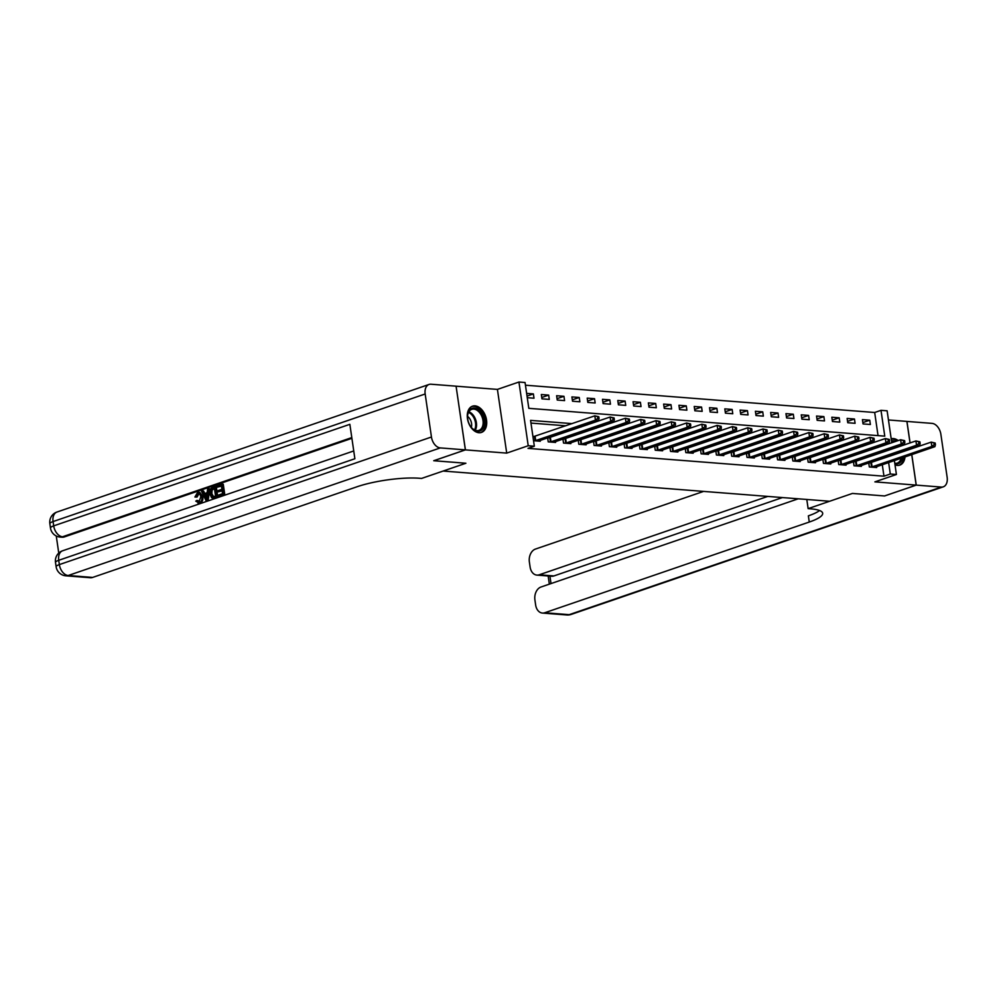 <?xml version="1.0" encoding="UTF-8"?>
<svg xmlns="http://www.w3.org/2000/svg" width="997" height="997" viewBox="0 0 997 997"><rect width="100%" height="100%" fill="white"/><g stroke="black" fill="none" stroke-linecap="round" stroke-linejoin="round"><path stroke-width="1.5" d="M898.197 440.574A13.871 9.135 71.1 0 0 893.374 438.568A13.871 9.135 71.1 0 0 891.193 438.755M895.007 464.876A13.871 9.135 71.1 0 0 897.288 465.412A13.871 9.135 71.1 0 0 899.83 465.113A13.871 9.135 71.1 0 0 905.002 456.913M475.033 405.866A13.871 9.135 71.1 0 0 472.491 406.178A13.871 9.135 71.1 0 0 467.817 420.422A13.871 9.135 71.1 0 0 478.946 432.723A13.871 9.135 71.1 0 0 481.489 432.411A13.871 9.135 71.1 0 0 486.175 418.179A13.871 9.135 71.1 0 0 475.033 405.866M878.045 435.627L874.681 412.496L880.999 410.328L887.118 410.801L891.779 442.768M910.037 442.955L906.884 421.407L888.464 419.961M456.078 386.2L465.425 449.884L506.713 453.112L528.223 445.734L518.938 382.025L525.058 382.512L528.821 408.334L884.775 436.15L880.999 410.328M506.713 453.112L497.416 389.403L456.14 386.188M497.416 389.403L518.938 382.025M874.681 412.496L525.444 385.203M798.248 498.799L540.997 587.009A10.668 7.727 -85.5 0 0 534.915 599.945L535.651 605.029A10.668 7.727 -85.5 0 0 542.418 613.055A10.668 7.727 -85.5 0 0 544.748 612.756L569.212 614.663L941.318 487.072L916.243 485.115L884.601 495.958L852.435 493.44L884.538 495.958L916.181 485.103L911.732 454.607M465.362 449.871L456.078 386.175L431.003 384.219A10.668 7.029 71.1 0 0 429.046 384.456A10.668 7.029 71.1 0 0 425.171 393.977L431.452 437.01A10.668 7.029 71.1 0 0 440.288 447.915L465.362 449.871L433.732 460.726L465.898 463.244L433.782 460.701M433.782 460.726L465.425 449.884M527.263 397.691L534.006 398.214L533.37 393.902L526.64 393.379M541.957 398.837L549.285 399.411L548.662 395.099L541.321 394.525L541.957 398.837M557.236 400.034L564.576 400.607L563.953 396.295L556.613 395.722L557.236 400.034M572.527 401.218L579.868 401.791L579.245 397.491L571.904 396.918L572.527 401.218M587.819 402.414L595.159 402.987L594.536 398.688L587.196 398.115L587.819 402.414M603.11 403.611L610.451 404.184L609.828 399.884L602.487 399.311L603.11 403.611M618.402 404.807L625.742 405.38L625.107 401.081L617.779 400.507L618.402 404.807M633.693 406.003L641.034 406.577L640.398 402.277L633.058 401.704L633.693 406.003M648.985 407.2L656.325 407.773L655.69 403.461L648.349 402.888L648.985 407.2M664.276 408.396L671.617 408.969L670.981 404.657L663.641 404.084L664.276 408.396M679.555 409.593L686.896 410.166L686.272 405.854L678.932 405.281L679.555 409.593M694.847 410.776L702.187 411.35L701.564 407.05L694.224 406.477L694.847 410.776M710.138 411.973L717.479 412.546L716.855 408.247L709.515 407.673L710.138 411.973M725.43 413.169L732.77 413.743L732.147 409.443L724.807 408.87L725.43 413.169M740.721 414.366L748.062 414.939L747.438 410.639L740.098 410.066L740.721 414.366M756.013 415.562L763.353 416.135L762.717 411.836L755.39 411.263L756.013 415.562M771.304 416.758L778.645 417.332L778.009 413.02L770.669 412.446L771.304 416.758M786.596 417.955L793.936 418.528L793.3 414.216L785.96 413.643L786.596 417.955M801.887 419.151L809.228 419.725L808.592 415.413L801.252 414.839L801.887 419.151M817.166 420.335L824.507 420.908L823.883 416.609L816.543 416.036L817.166 420.335M832.458 421.532L839.798 422.105L839.175 417.805L831.834 417.232L832.458 421.532M847.749 422.728L855.09 423.301L854.466 419.002L847.126 418.428L847.749 422.728M863.041 423.924L870.381 424.498L869.758 420.198L862.417 419.625L863.041 423.924M572.104 423.625L530.578 420.385L534.342 446.207L528.011 448.376L883.965 476.192L882.295 464.702M871.577 449.697L870.082 449.585M856.286 448.5L854.79 448.388M840.994 447.304L839.499 447.192M825.715 446.108L824.207 445.995M810.424 444.911L808.916 444.799M795.132 443.727L793.624 443.603M779.841 442.531L778.345 442.406M764.549 441.335L763.054 441.21M749.258 440.138L747.762 440.013M733.966 438.942L732.471 438.83M718.675 437.745L717.179 437.633M703.384 436.549L701.888 436.437M688.104 435.353L686.597 435.24M672.813 434.156L671.305 434.044M657.522 432.972L656.014 432.848M642.23 431.776L640.735 431.651M626.939 430.579L625.443 430.455M611.647 429.383L610.152 429.271M596.356 428.187L594.86 428.074M581.064 426.99L579.569 426.878M565.773 425.794L530.965 423.077M533.545 440.724L540.274 441.247L540.15 440.387M534.305 436.524L532.921 436.424M547.64 437.82L548.225 441.87L555.566 442.444L555.441 441.584M549.596 437.72L548.238 437.621M562.931 439.016L563.517 443.067L570.857 443.64L570.733 442.78M564.875 438.917L563.529 438.817M578.223 440.213L578.808 444.263L586.149 444.836L586.024 443.977M580.167 440.113L578.821 440.013M593.514 441.409L594.1 445.46L601.44 446.033L601.316 445.173M595.458 441.31L594.112 441.197M608.793 442.606L609.391 446.656L616.732 447.229L616.607 446.369M610.75 442.506L609.404 442.394M624.085 443.802L624.683 447.84L632.023 448.413L631.899 447.566M626.041 443.702L624.695 443.59M639.376 444.998L639.974 449.036L647.315 449.61L647.178 448.75M641.333 444.886L639.987 444.787M654.668 446.195L655.266 450.233L662.594 450.806L662.469 449.946M656.624 446.083L655.278 445.983M669.959 447.379L670.545 451.429L677.885 452.002L677.761 451.143M671.916 447.279L670.57 447.179M685.251 448.575L685.836 452.626L693.177 453.199L693.052 452.339M687.207 448.476L685.849 448.376M700.542 449.772L701.128 453.822L708.468 454.395L708.344 453.535M702.486 449.672L701.14 449.572M715.834 450.968L716.419 455.018L723.76 455.592L723.635 454.732M717.778 450.868L716.432 450.756M731.125 452.164L731.711 456.215L739.051 456.788L738.927 455.928M733.069 452.065L731.723 451.953M746.404 453.361L747.002 457.399L754.343 457.984L754.218 457.125M748.361 453.261L747.015 453.149M761.696 454.557L762.294 458.595L769.634 459.168L769.51 458.321M763.652 454.445L762.306 454.345M776.987 455.754L777.585 459.791L784.926 460.365L784.789 459.505M778.944 455.641L777.598 455.542M792.279 456.938L792.877 460.988L800.205 461.561L800.08 460.701M794.235 456.838L792.889 456.738M807.57 458.134L808.156 462.184L815.496 462.758L815.372 461.898M809.527 458.034L808.168 457.935M822.861 459.33L823.447 463.381L830.788 463.954L830.663 463.094M824.818 459.231L823.46 459.131M838.153 460.527L838.739 464.577L846.079 465.15L845.955 464.29M840.097 460.427L838.751 460.315M853.444 461.723L854.03 465.773L861.371 466.347L861.246 465.487M855.389 461.623L854.043 461.511M868.736 462.92L869.322 466.97L876.662 467.543L876.537 466.683M870.68 462.82L869.334 462.708M819.584 510.526A44.454 9.16 -8.3 0 1 808.368 515.848L809.277 522.042A44.454 9.16 -8.3 0 0 822.675 513.243A44.454 9.16 -8.3 0 0 810.337 508.806L808.131 508.632L852.435 493.44L829.654 501.254L443.117 471.045L465.898 463.244L421.594 478.423L419.401 478.261A44.454 9.16 171.7 0 0 357.175 486.71L92.659 577.425A10.668 7.727 94.5 0 1 90.316 577.724L65.852 575.817A10.668 7.727 -85.5 0 0 68.195 575.506L92.659 577.425M894.384 460.564L896.415 474.497L874.892 481.875L916.181 485.103M896.415 474.497L890.296 474.024L888.626 462.533M883.965 476.192L890.296 474.024M534.342 446.207L528.223 445.734M877.908 447.528L876.413 447.404M862.617 446.332L861.121 446.22M847.325 445.136L845.83 445.023M832.034 443.939L830.538 443.827M816.742 442.743L815.247 442.631M801.463 441.546L799.955 441.434M786.172 440.362L784.664 440.238M770.88 439.166L769.372 439.041M755.589 437.97L754.093 437.845M740.297 436.773L738.802 436.649M725.006 435.577L723.51 435.465M709.714 434.38L708.219 434.268M694.423 433.184L692.927 433.072M679.131 431.988L677.636 431.875M663.852 430.791L662.344 430.679M648.561 429.607L647.053 429.483M633.269 428.411L631.762 428.286M617.978 427.215L616.482 427.09M602.687 426.018L601.191 425.906M587.395 424.822L585.9 424.71M527.027 396.083L533.37 393.902M862.841 422.566L869.758 420.198M847.55 421.37L854.466 419.002M832.258 420.173L839.175 417.805M816.979 418.977L823.883 416.609M801.688 417.78L808.592 415.413M786.396 416.584L793.3 414.216M771.105 415.4L778.009 413.02M755.813 414.204L762.717 411.836M740.522 413.007L747.438 410.639M725.23 411.811L732.147 409.443M709.939 410.614L716.855 408.247M694.647 409.418L701.564 407.05M679.368 408.222L686.272 405.854M664.077 407.025L670.981 404.657M648.785 405.841L655.69 403.461M633.494 404.645L640.398 402.277M618.202 403.449L625.107 401.081M602.911 402.252L609.828 399.884M587.619 401.056L594.536 398.688M572.328 399.859L579.245 397.491M557.036 398.663L563.953 396.295M541.757 397.467L548.662 395.099M534.928 440.836L595.446 420.148L598.512 420.385L538.293 441.098M532.971 436.823L594.823 415.836L598.798 416.734L597.577 416.634L597.826 418.354L599.047 418.453L598.798 416.734M597.826 418.354L595.446 420.148L594.823 415.836L597.577 416.634M598.512 420.385L599.047 418.453M550.219 442.032L610.737 421.332L613.803 421.581L553.584 442.294M547.689 438.157L610.114 417.033L614.09 417.93L612.868 417.83L613.118 419.55L614.339 419.65L614.09 417.93M613.118 419.55L610.737 421.332L610.114 417.033L612.868 417.83M613.803 421.581L614.339 419.65M565.511 443.216L626.029 422.529L629.095 422.765L568.863 443.478M562.981 439.341L625.406 418.229L629.381 419.126L628.16 419.027L628.409 420.746L629.63 420.846L629.381 419.126M628.409 420.746L626.029 422.529L625.406 418.229L628.16 419.027M629.095 422.765L629.63 420.846M580.802 444.413L641.32 423.725L644.374 423.962L584.155 444.674M578.272 440.537L640.697 419.425L644.673 420.323L643.439 420.223L643.701 421.943L644.922 422.043L644.673 420.323M643.701 421.943L641.32 423.725L640.697 419.425L643.439 420.223M644.374 423.962L644.922 422.043M596.094 445.609L656.612 424.921L659.665 425.158L599.446 445.871M593.551 441.733L655.989 420.622L659.964 421.507L658.73 421.419L658.992 423.139L660.213 423.239L659.964 421.507M658.992 423.139L656.612 424.921L655.989 420.622L658.73 421.419M659.665 425.158L660.213 423.239M473.313 429.383A12.001 7.901 -108.9 0 1 471.319 427.377A12.001 7.901 -108.9 0 1 467.556 416.397A12.001 7.901 -108.9 0 1 478.635 409.904A12.001 7.901 -108.9 0 1 483.981 426.018A12.001 7.901 -108.9 0 1 473.313 429.383M471.17 427.202A11.117 7.315 71.1 0 0 472.877 428.884A11.117 7.315 71.1 0 0 478.946 430.368A11.117 7.315 71.1 0 0 483.121 421.781A11.117 7.315 71.1 0 0 477.812 410.839A11.117 7.315 71.1 0 0 471.743 409.356A11.117 7.315 71.1 0 0 467.543 416.634M471.332 427.389A7.914 5.209 71.1 0 0 467.855 416.609A7.914 5.209 71.1 0 0 467.556 416.385M480.479 432.661A13.784 9.073 71.1 0 0 485.626 421.993A13.784 9.073 71.1 0 0 479.034 408.458A13.784 9.073 71.1 0 0 471.544 406.602M891.492 440.736A12.001 7.901 -108.9 0 1 895.368 441.546M902.522 457.773A12.001 7.901 -108.9 0 1 899.917 462.72A12.001 7.901 -108.9 0 1 894.845 463.755M894.77 463.256A11.117 7.315 71.1 0 0 897.288 463.069A11.117 7.315 71.1 0 0 898.858 462.172A11.117 7.315 71.1 0 0 901.138 458.246M893.661 442.12A11.117 7.315 71.1 0 0 891.642 441.783M898.82 465.362A13.784 9.073 71.1 0 0 900.74 464.266A13.784 9.073 71.1 0 0 903.918 457.287M897.101 440.948A13.784 9.073 71.1 0 0 891.231 439.004M199.014 493.689L197.032 497.067L194.926 497.017L197.531 492.518L198.839 492.319L201.83 496.68L202.815 496.755C203.226 499.946 202.316 502.089 200.073 503.173L198.029 503.261L200.073 503.173M198.839 492.319L199.811 492.393L202.815 496.755M201.83 496.68C202.241 499.871 201.332 502.014 199.101 503.099L195.736 501.105L197.73 500.506L199.948 501.965M208.722 488.817L209.706 488.891L208.199 500.257L206.018 500.594L201.494 491.297L202.628 490.91L203.949 493.789L207.189 492.68L207.588 489.203L208.722 488.817L207.214 500.182L206.018 500.594M202.628 490.91L203.6 490.985L204.771 493.515M218.094 491.857L217.919 490.661L221.92 489.303L221.396 485.726L216.922 487.259L216.748 486.062L222.294 484.168L223.266 484.243L224.774 494.574L218.443 496.332L218.268 495.135L222.555 493.665L222.094 490.487L218.094 491.857L222.144 490.885M221.459 486.112L216.922 487.259M351.904 438.331L64.381 536.922A10.668 7.727 94.5 0 1 62.038 537.221L60.206 537.084A10.668 7.727 -85.5 0 0 62.537 536.772L64.381 536.922M56.268 535.987L58.761 553.098M215.277 486.561L216.262 486.648L217.77 496.967L213.807 498.176L211.613 497.74L209.819 493.926C209.32 490.624 210.242 488.48 212.56 487.496L215.277 486.561L216.785 496.892L211.613 497.74M440.288 447.915L68.195 575.506A10.668 7.029 -108.9 0 1 59.346 564.601L58.723 560.302L354.882 458.745L349.86 424.323L53.701 525.868L53.065 521.568A10.668 7.029 -108.9 0 1 56.941 512.047L429.046 384.456M222.294 484.168L223.802 494.487L224.774 494.574M223.802 494.487L218.443 496.332M214.38 488.131L211.127 490.013L210.89 493.577L212.722 496.818L215.539 496.07L214.38 488.131M212.934 496.83L214.006 496.606M216.785 496.892L217.77 496.967M214.442 488.518L212.112 490.088L211.863 493.652L213.694 496.892M212.822 488.667L213.794 488.742M211.127 490.013L212.112 490.088M210.89 493.577L211.863 493.652M206.678 497.104L207.04 493.976L204.447 494.873L206.441 499.198L206.678 497.104M207.214 500.182L208.199 500.257M206.99 494.412L205.432 494.948L206.603 497.503M204.447 494.873L205.432 494.948M196.758 500.419L198.976 501.89L200.758 497.054C200.509 494.612 199.512 493.478 197.805 493.677L198.777 493.752M198.54 493.577L196.048 496.992L197.032 497.067M198.316 501.99L198.976 501.89M196.048 496.992L194.926 497.017M808.131 508.632L806.797 499.472M767.765 496.419L539.215 574.795A10.668 7.727 -85.5 0 1 536.872 575.095A10.668 7.727 -85.5 0 1 530.117 567.069L529.37 561.984A10.668 7.727 -85.5 0 1 535.464 549.06L703.583 491.409M941.318 487.072A10.668 7.029 71.1 0 0 943.274 486.835A10.668 7.029 71.1 0 0 947.15 477.314L940.869 434.281A10.668 7.029 71.1 0 0 932.021 423.376L906.896 421.432M916.243 485.115L911.794 454.595M910.087 442.93L906.946 421.407M809.277 522.042L544.748 612.756M782.446 497.565L553.896 575.942A10.668 7.727 94.5 0 1 551.553 576.241L536.872 575.095M611.385 446.806L671.903 426.118L674.957 426.355L614.738 447.067M608.843 442.93L671.268 421.818L675.243 422.703L674.022 422.616L674.271 424.336L675.505 424.423L675.243 422.703M674.271 424.336L671.903 426.118L671.268 421.818L674.022 422.616M674.957 426.355L675.505 424.423M626.664 448.002L687.195 427.314L690.248 427.551L630.029 448.264M624.134 444.126L686.559 423.002L690.535 423.899L689.313 423.812L689.563 425.532L690.784 425.619L690.535 423.899M689.563 425.532L687.195 427.314L686.559 423.002L689.313 423.812M690.248 427.551L690.784 425.619M641.956 449.198L702.486 428.511L705.54 428.747L645.321 449.46M639.426 445.323L701.851 424.199L705.826 425.096L704.605 424.996L704.854 426.728L706.075 426.816L705.826 425.096M704.854 426.728L702.486 428.511L701.851 424.199L704.605 424.996M705.54 428.747L706.075 426.816M657.247 450.395L717.778 429.707L720.831 429.944L660.612 450.656M654.717 446.519L717.142 425.395L721.118 426.292L719.896 426.193L720.146 427.912L721.367 428.012L721.118 426.292M720.146 427.912L717.778 429.707L717.142 425.395L719.896 426.193M720.831 429.944L721.367 428.012M672.539 451.591L733.057 430.891L736.122 431.14L675.904 451.853M670.009 447.715L732.434 426.591L736.409 427.489L735.188 427.389L735.437 429.109L736.658 429.209L736.409 427.489M735.437 429.109L733.057 430.891L732.434 426.591L735.188 427.389M736.122 431.14L736.658 429.209M687.83 452.775L748.348 432.087L751.414 432.324L691.195 453.049M685.3 448.899L747.725 427.788L751.701 428.685L750.479 428.585L750.729 430.305L751.95 430.405L751.701 428.685M750.729 430.305L748.348 432.087L747.725 427.788L750.479 428.585M751.414 432.324L751.95 430.405M703.122 453.971L763.64 433.284L766.705 433.521L706.474 454.233M700.592 450.096L763.017 428.984L766.992 429.881L765.771 429.782L766.02 431.502L767.241 431.601L766.992 429.881M766.02 431.502L763.64 433.284L763.017 428.984L765.771 429.782M766.705 433.521L767.241 431.601M718.413 455.168L778.931 434.48L781.984 434.717L721.766 455.43M715.883 451.292L778.308 430.181L782.284 431.065L781.05 430.978L781.312 432.698L782.533 432.798L782.284 431.065M781.312 432.698L778.931 434.48L778.308 430.181L781.05 430.978M781.984 434.717L782.533 432.798M733.705 456.364L794.223 435.677L797.276 435.913L737.057 456.626M731.162 452.488L793.6 431.377L797.563 432.262L796.341 432.175L796.591 433.894L797.824 433.982L797.563 432.262M796.591 433.894L794.223 435.677L793.6 431.377L796.341 432.175M797.276 435.913L797.824 433.982M748.996 457.561L809.514 436.873L812.567 437.11L752.349 457.822M746.454 453.685L808.879 432.561L812.854 433.458L811.633 433.371L811.882 435.091L813.116 435.178L812.854 433.458M811.882 435.091L809.514 436.873L808.879 432.561L811.633 433.371M812.567 437.11L813.116 435.178M764.275 458.757L824.806 438.069L827.859 438.306L767.64 459.019M761.745 454.881L824.17 433.757L828.146 434.655L826.924 434.555L827.174 436.287L828.395 436.374L828.146 434.655M827.174 436.287L824.806 438.069L824.17 433.757L826.924 434.555M827.859 438.306L828.395 436.374M779.567 459.953L840.097 439.266L843.15 439.503L782.932 460.215M777.037 456.078L839.462 434.954L843.437 435.851L842.216 435.751L842.465 437.471L843.686 437.571L843.437 435.851M842.465 437.471L840.097 439.266L839.462 434.954L842.216 435.751M843.15 439.503L843.686 437.571M794.858 461.15L855.389 440.45L858.442 440.699L798.223 461.412M792.328 457.274L854.753 436.15L858.729 437.047L857.507 436.948L857.756 438.668L858.978 438.767L858.729 437.047M857.756 438.668L855.389 440.45L854.753 436.15L857.507 436.948M858.442 440.699L858.978 438.767M810.15 462.334L870.668 441.646L873.733 441.883L813.515 462.608M807.62 458.47L870.045 437.347L874.02 438.244L872.799 438.144L873.048 439.864L874.269 439.964L874.02 438.244M873.048 439.864L870.668 441.646L870.045 437.347L872.799 438.144M873.733 441.883L874.269 439.964M825.441 463.53L885.959 442.842L889.025 443.079L828.806 463.792M822.911 459.654L885.336 438.543L889.312 439.44L888.09 439.341L888.339 441.06L889.561 441.16L889.312 439.44M888.339 441.06L885.959 442.842L885.336 438.543L888.09 439.341M889.025 443.079L889.561 441.16M840.733 464.727L901.251 444.039L904.316 444.276L844.085 464.988M838.203 460.851L900.627 439.739L904.603 440.624L903.382 440.537L903.631 442.257L904.852 442.356L904.603 440.624M903.631 442.257L901.251 444.039L900.627 439.739L903.382 440.537M904.316 444.276L904.852 442.356M856.024 465.923L916.542 445.235L919.595 445.472L859.377 466.185M853.494 462.047L915.919 440.936L919.895 441.821L918.661 441.733L918.922 443.453L920.144 443.553L919.895 441.821M918.922 443.453L916.542 445.235L915.919 440.936L918.661 441.733M919.595 445.472L920.144 443.553M871.316 467.119L931.834 446.432L934.887 446.668L874.668 467.381M868.773 463.244L931.21 442.12L935.174 443.017L933.952 442.93L934.201 444.65L935.435 444.737L935.174 443.017M934.201 444.65L931.834 446.432L931.21 442.12L933.952 442.93M934.887 446.668L935.435 444.737M535.152 440.786L534.529 436.474M535.713 440.624L535.09 436.325M550.444 441.983L549.808 437.671M551.005 441.821L550.369 437.521M565.735 443.167L565.1 438.867M566.296 443.017L565.66 438.717M581.027 444.363L580.391 440.063M581.587 444.213L580.952 439.901M596.318 445.559L595.683 441.26M596.879 445.41L596.243 441.098M468.877 411.749A11.117 7.315 -108.9 0 1 471.22 413.107A11.117 7.315 -108.9 0 1 475.22 430.23M474.522 429.931A10.743 7.079 71.1 0 0 470.509 413.618A10.743 7.079 71.1 0 0 468.515 412.409M425.171 393.977L53.065 521.568A10.668 2.206 171.7 0 0 49.85 523.687L50.473 527.986A10.668 2.206 -8.3 0 1 53.701 525.868A10.668 7.029 -108.9 0 0 62.537 536.772L351.791 437.583M353.736 450.956L62.599 550.78A10.668 7.029 -108.9 0 0 58.723 560.302A10.668 2.206 171.7 0 0 55.496 562.42L56.131 566.72A10.668 2.206 -8.3 0 1 59.346 564.601L431.452 437.01M214.193 497.79L215.178 497.864M205.581 497.329L206.566 497.403M539.215 574.795L553.896 575.942M549.933 576.116L551.017 583.581M569.212 614.663A10.668 7.727 94.5 0 1 566.882 614.975A10.668 10.668 0 0 0 571.169 614.426A10.668 7.029 -108.9 0 1 569.212 614.663M611.597 446.756L610.974 442.456M612.158 446.606L611.535 442.294M626.889 447.952L626.266 443.653M627.449 447.79L626.826 443.491M642.18 449.149L641.557 444.836M642.741 448.986L642.118 444.687M657.472 450.345L656.849 446.033M658.032 450.183L657.409 445.883M672.763 451.541L672.14 447.229M673.324 451.379L672.701 447.08M688.055 452.725L687.419 448.426M688.615 452.576L687.98 448.276M703.346 453.922L702.711 449.622M703.907 453.772L703.271 449.473M718.638 455.118L718.002 450.818M719.198 454.968L718.563 450.656M733.917 456.314L733.293 452.015M734.49 456.165L733.854 451.853M749.208 457.511L748.585 453.211M749.769 457.349L749.146 453.049M764.5 458.707L763.876 454.395M765.06 458.545L764.437 454.246M779.791 459.904L779.168 455.592M780.352 459.742L779.729 455.442M795.083 461.1L794.459 456.788M795.643 460.938L795.02 456.638M810.374 462.284L809.751 457.984M810.935 462.134L810.312 457.835M825.666 463.48L825.03 459.181M826.226 463.331L825.591 459.031M840.957 464.677L840.321 460.377M841.518 464.527L840.882 460.215M856.249 465.873L855.613 461.574M856.809 465.724L856.174 461.412M871.528 467.07L870.904 462.77M872.088 466.92L871.465 462.608M62.599 550.78A10.668 10.668 0 0 0 55.496 562.42M56.131 566.72A10.668 10.668 0 0 0 65.852 575.817M56.941 512.047A10.668 10.668 0 0 0 49.85 523.687M50.473 527.986A10.668 10.668 0 0 0 60.206 537.084M213.545 498.164L212.56 498.089M542.418 613.055L566.882 614.975M571.169 614.426L943.274 486.835M548.151 575.979L549.347 584.155"/></g></svg>
